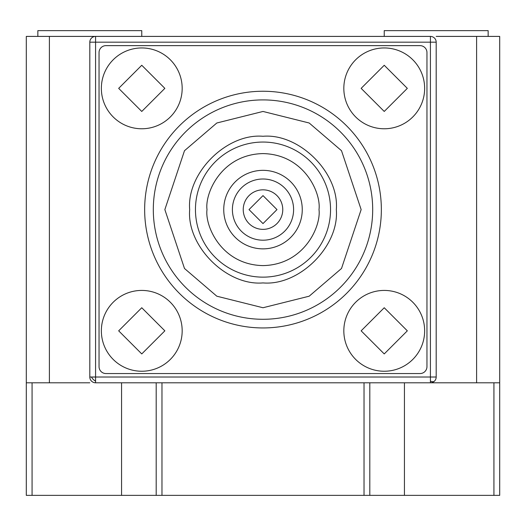<?xml version="1.0" encoding="UTF-8"?>
<svg xmlns="http://www.w3.org/2000/svg" width="526" height="526" viewBox="0 0 526 526"><rect width="100%" height="100%" fill="white"/><g stroke="black" fill="none" stroke-linecap="round" stroke-linejoin="round"><path stroke-width="0.79" d="M141.764 36.406L141.764 30.633L37.846 30.633L37.846 36.406L37.846 30.633M488.154 30.633L488.154 36.406L488.154 30.633L384.236 30.633L384.236 36.406M156.196 382.797L156.196 495.367L26.3 495.367L26.3 382.797L89.808 382.797M436.192 42.179L430.419 42.179L430.419 382.797L95.581 382.797A5.773 5.773 0 0 1 89.808 377.017L89.808 42.179A5.773 5.773 0 0 1 95.581 36.406L430.419 36.406A5.773 5.773 0 0 1 436.192 42.179L436.192 377.017A5.773 5.773 0 0 1 430.419 382.797L499.7 382.797L499.7 36.406L436.192 36.406M89.808 377.017L95.581 377.017L95.581 36.406L26.3 36.406L26.3 382.797M499.7 382.797L499.7 495.367L369.804 495.367L369.804 382.797M156.196 495.367L369.804 495.367M404.441 382.797L404.441 495.367M121.559 495.367L121.559 382.797M302.259 209.598A39.259 39.259 0 0 1 263 248.857A39.259 39.259 0 0 1 223.741 209.598A39.259 39.259 0 0 1 263 170.339A39.259 39.259 0 0 1 302.259 209.598M232.4 209.598A30.6 30.6 0 0 1 263 178.998A30.6 30.6 0 0 1 293.6 209.598A30.6 30.6 0 0 1 263 240.198A30.6 30.6 0 0 1 232.4 209.598M436.192 377.017L95.581 377.017L95.581 382.797M424.646 88.361A40.41 40.41 0 0 1 384.236 128.771A40.41 40.41 0 0 1 343.826 88.361A40.41 40.41 0 0 1 384.236 47.951A40.41 40.41 0 0 1 424.646 88.361A40.41 40.41 0 0 0 384.236 47.951A40.41 40.41 0 0 0 343.826 88.361M424.646 330.834A40.41 40.41 0 0 1 384.236 371.244A40.41 40.41 0 0 1 343.826 330.834A40.41 40.41 0 0 1 384.236 290.424A40.41 40.41 0 0 1 424.646 330.834A40.41 40.41 0 0 0 384.236 290.424A40.41 40.41 0 0 0 343.826 330.834M182.174 88.361A40.41 40.41 0 0 1 141.764 128.771A40.41 40.41 0 0 1 101.354 88.361A40.41 40.41 0 0 1 141.764 47.951A40.41 40.41 0 0 1 182.174 88.361A40.41 40.41 0 0 0 141.764 47.951A40.41 40.41 0 0 0 101.354 88.361M182.174 330.834A40.41 40.41 0 0 1 141.764 371.244A40.41 40.41 0 0 1 101.354 330.834A40.41 40.41 0 0 1 141.764 290.424A40.41 40.41 0 0 1 182.174 330.834A40.41 40.41 0 0 0 141.764 290.424A40.41 40.41 0 0 0 101.354 330.834M372.691 209.598A109.691 109.691 0 0 1 263 319.289A109.691 109.691 0 0 1 153.309 209.598A109.691 109.691 0 0 1 263 99.907A109.691 109.691 0 0 1 372.691 209.598A109.691 109.691 0 0 0 263 99.907A109.691 109.691 0 0 0 153.309 209.598M189.682 209.598C186.52 173.172 226.561 133.117 263 136.28C299.425 133.124 339.48 173.166 336.318 209.598C339.48 246.023 299.439 286.078 263 282.916C226.575 286.078 186.52 246.036 189.682 209.598M330.545 209.598A67.545 67.545 0 0 1 263 277.143A67.545 67.545 0 0 1 195.455 209.598A67.545 67.545 0 0 1 263 142.053A67.545 67.545 0 0 1 330.545 209.598A67.545 67.545 0 0 0 263 142.053A67.545 67.545 0 0 0 195.455 209.598M381.35 209.598A118.35 118.35 0 0 1 263 327.948A118.35 118.35 0 0 1 144.65 209.598A118.35 118.35 0 0 1 263 91.248A118.35 118.35 0 0 1 381.35 209.598M89.808 42.179L430.419 42.179L430.419 36.406M99.039 366.629L99.039 52.567A6.93 6.93 0 0 1 105.969 45.637L420.031 45.637A6.93 6.93 0 0 1 426.961 52.567L426.961 366.629A6.93 6.93 0 0 1 420.031 373.559L105.969 373.559A6.93 6.93 0 0 1 99.039 366.629M476.609 382.797L476.609 36.406M49.391 382.797L49.391 36.406M493.927 382.797L493.927 495.367M32.073 495.367L32.073 382.797M364.031 495.367L364.031 382.797M161.969 382.797L161.969 495.367M263 229.362A19.764 19.764 0 0 1 243.236 209.598A19.764 19.764 0 0 1 263 189.833A19.764 19.764 0 0 1 282.764 209.598A19.764 19.764 0 0 1 263 229.362M263 223.589L249.008 209.598L263 195.606L276.992 209.598L263 223.589M430.419 381.1A5.773 3.334 45 0 0 434.502 381.1M91.498 377.017A5.773 3.334 45 0 0 95.581 381.1M407.328 88.361L384.236 111.453L361.145 88.361L384.236 65.27L407.328 88.361M407.328 330.834L384.236 353.926L361.145 330.834L384.236 307.743L407.328 330.834M164.855 88.361L141.764 111.453L118.672 88.361L141.764 65.27L164.855 88.361M164.855 330.834L141.764 353.926L118.672 330.834L141.764 307.743L164.855 330.834M361.145 209.598L341.512 268.484L309.183 296.197L263 307.743L216.817 296.197L184.488 268.484L164.855 209.598L184.488 150.712L216.817 122.999L263 111.453L309.183 122.999L341.512 150.712L361.145 209.598M318.999 209.598C321.248 225.976 304.449 264.834 263 265.597C221.551 264.834 204.752 225.976 207.001 209.598C204.752 193.22 221.551 154.361 263 153.599C304.449 154.361 321.248 193.22 318.999 209.598"/></g></svg>

